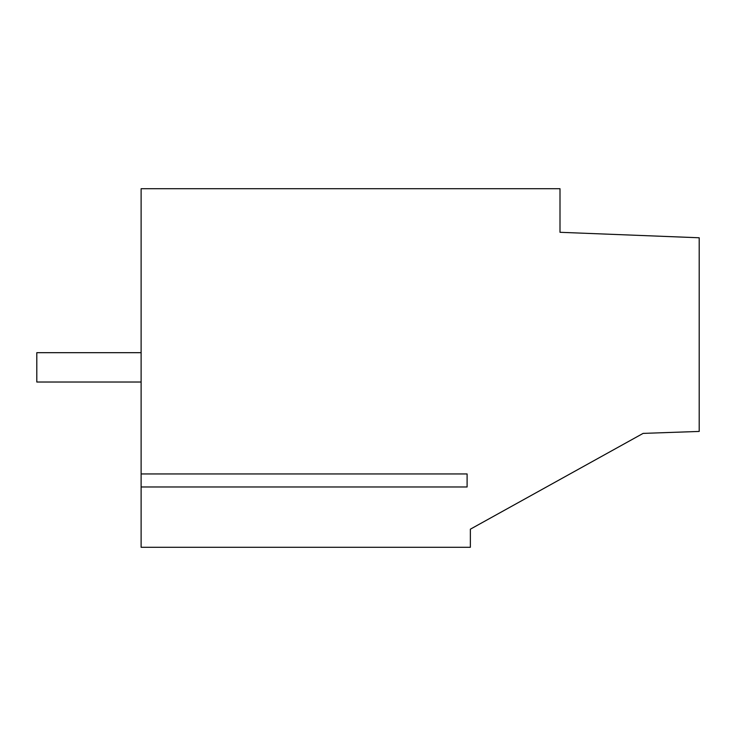 <?xml version="1.0" encoding="UTF-8"?>
<svg xmlns="http://www.w3.org/2000/svg" width="736" height="736" viewBox="0 0 736 736"><rect width="100%" height="100%" fill="white"/><g stroke="black" fill="none" stroke-linecap="round" stroke-linejoin="round"><path stroke-width="1.1" d="M141.119 486.984L141.119 188.71L560.004 188.71L560.004 232.3L699.2 237.774L699.2 431.434L643.108 433.394L470.359 529.184L470.359 547.29L141.119 547.29L141.119 486.984L467.102 486.984L467.102 473.947L467.102 486.984M141.119 473.947L467.102 473.947M478.161 524.86L470.359 529.184M141.119 382.021L36.8 382.021L141.119 382.021L36.8 382.021L36.8 352.682L141.119 352.682"/></g></svg>

